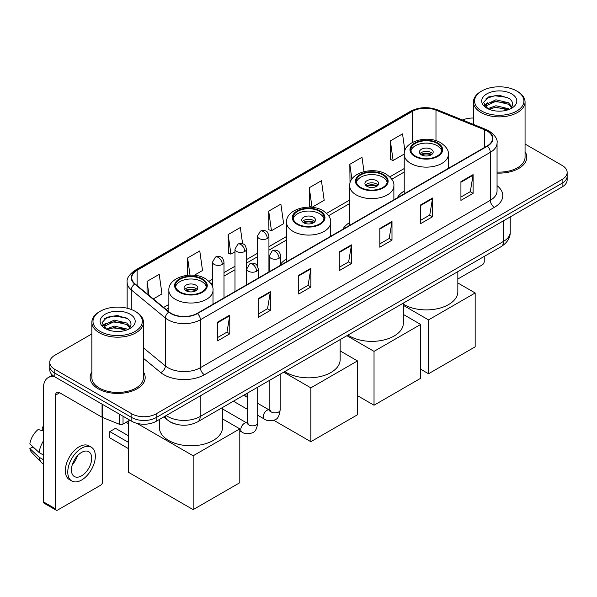 <?xml version="1.0" encoding="UTF-8"?>
<svg xmlns="http://www.w3.org/2000/svg" width="597" height="597" viewBox="0 0 597 597"><rect width="100%" height="100%" fill="white"/><g stroke="black" fill="none" stroke-linecap="round" stroke-linejoin="round"><path stroke-width="0.9" d="M286.538 258.971A30.395 17.552 0 0 0 280.732 263.934M349.715 222.502A30.395 17.552 0 0 0 342.805 229.285M404.221 191.033A30.395 17.552 0 0 0 397.303 197.823M175.548 424.071A17.209 9.933 180 0 1 168.6 420.818M91.848 333.91L54.797 355.297A17.209 9.933 0 0 0 49.76 362.327L49.76 369.819A17.209 9.933 0 0 0 54.797 376.841L131.847 421.325A17.209 9.933 0 0 0 156.175 421.325L562.113 186.958A17.209 9.933 0 0 0 567.15 179.936L567.15 176.19A17.209 9.933 0 0 1 562.113 183.212A17.209 9.933 0 0 0 567.15 176.19L567.15 172.443A17.209 9.933 0 0 0 562.113 165.421L525.062 144.034M49.76 362.327A17.209 9.933 0 0 0 54.797 369.349L131.847 413.833A17.209 9.933 0 0 0 156.175 413.833L156.175 417.579L562.113 183.212L156.175 417.579A17.209 9.933 0 0 1 131.847 417.579A17.209 9.933 0 0 0 156.175 417.579L156.175 421.325M54.797 369.349L54.797 373.095L131.847 417.579L54.797 373.095A17.209 9.933 0 0 1 49.76 366.073A17.209 9.933 0 0 0 54.797 373.095L54.797 376.841M91.848 372.013A27.529 15.895 0 0 0 90.125 377.543A27.529 15.895 0 0 0 98.184 388.781A27.529 15.895 0 0 0 128.191 392.229A27.529 15.895 0 0 0 145.183 377.543A27.529 15.895 0 0 0 143.459 372.013A27.529 15.895 0 0 1 145.183 377.543A27.529 15.895 0 0 1 128.191 392.229A27.529 15.895 0 0 1 98.184 388.781A27.529 15.895 0 0 1 90.125 377.543A27.529 15.895 0 0 1 91.848 372.013M487.085 131.004A18.35 10.597 180 0 1 492.465 138.497A18.35 10.597 180 0 1 487.085 145.989L197.137 313.388A18.35 10.597 180 0 1 169.123 311.977L135.056 283.881A18.35 10.597 180 0 1 131.736 277.806A18.35 10.597 180 0 1 137.109 270.314L412.475 111.333A18.35 10.597 180 0 1 435.982 110.146L484.637 129.818A18.35 10.597 180 0 1 487.085 131.004M487.413 130.818A18.813 10.858 0 0 0 484.898 129.601L436.243 109.93A18.813 10.858 0 0 0 412.154 111.146L136.788 270.128A18.813 10.858 0 0 0 134.683 284.038L168.75 312.127A18.813 10.858 0 0 0 197.458 313.574L487.413 146.175A18.813 10.858 0 0 0 487.413 130.818M217.614 322.126L217.614 340.857L229.778 333.827L229.778 315.097L217.614 322.126M217.614 337.529L226.987 332.119L229.733 315.723A4.589 2.649 -120 0 0 229.778 315.097M226.905 332.171L229.778 333.827M258.165 298.709L258.165 317.44L270.337 310.418L270.337 291.687L258.165 298.709M258.165 314.119L267.538 308.709L270.284 292.306A4.589 2.649 -120 0 0 270.337 291.687M267.456 308.753L270.337 310.418M298.724 275.299L298.724 294.03L310.888 287.008L310.888 268.277L298.724 275.299M298.724 290.702L308.089 285.291L310.836 268.896A4.589 2.649 -120 0 0 310.888 268.277M308.007 285.344L310.888 287.008M460.929 181.645L460.929 200.376L473.1 193.353L473.1 174.623L460.929 181.645M460.929 197.055L470.302 191.644L473.048 175.242A4.589 2.649 -120 0 0 473.1 174.623M470.22 191.689L473.1 193.353M420.378 205.062L420.378 223.793L432.541 216.763L432.541 198.032L420.378 205.062M420.378 220.465L429.75 215.054L432.497 198.659A4.589 2.649 -120 0 0 432.541 198.032M429.668 215.107L432.541 216.763M379.826 228.472L379.826 247.203L391.99 240.181L391.99 221.45L379.826 228.472M379.826 243.882L389.199 238.472L391.945 222.069A4.589 2.649 -120 0 0 391.99 221.45M389.117 238.516L391.99 240.181M339.275 251.882L339.275 270.613L351.439 263.59L351.439 244.86L339.275 251.882M339.275 267.292L348.641 261.882L351.387 245.486A4.589 2.649 -120 0 0 351.439 244.86M348.558 261.926L351.439 263.59M497.055 173.07A27.529 15.895 0 0 0 526.785 157.227A27.529 15.895 0 0 0 525.062 151.698A27.529 15.895 0 0 1 526.785 157.227A27.529 15.895 0 0 1 497.055 173.07M156.175 413.833L562.113 179.466A17.209 9.933 0 0 0 567.15 172.443M473.443 118.034A17.209 9.933 0 0 0 462.571 120.012M194.279 275.277L202.517 270.516L199.771 250.949L187.607 257.971L187.607 275.277M153.31 298.933L161.966 293.933L159.22 274.359L147.056 281.388L147.056 293.776M309.261 187.734L312.007 207.301L324.178 200.279L321.432 180.712L309.261 187.734L309.462 206.353M363.991 171.615L361.983 157.295L349.82 164.317L350.014 182.936M404.878 150.586L402.535 133.885L390.371 140.907L390.565 159.526M242.591 243.695L240.322 227.532L228.158 234.561L228.352 253.18M268.71 211.144L271.456 230.718L283.627 223.696L280.881 204.122L268.71 211.144L268.911 229.763M271.456 230.718L268.71 229.688M312.007 207.301L309.261 206.278M349.82 164.317L351.894 179.107M390.371 140.907L393.117 160.481L404.221 154.063M393.117 160.481L390.371 159.451M228.158 234.561L230.905 254.128L234.994 251.77M230.905 254.128L228.158 253.106M187.607 257.971L190.01 275.12M147.056 281.388L149.019 295.396M457.839 279L482.219 264.926A2.866 1.657 120 0 0 484.249 261.419L484.249 256.397M481.816 111.102A24.664 14.238 0 0 0 516.689 111.102A24.664 14.238 0 0 0 516.689 90.968L517.502 91.438A25.805 14.903 0 0 1 525.062 101.968A25.805 14.903 0 0 1 509.129 115.736A25.805 14.903 0 0 1 481.003 112.505A25.805 14.903 0 0 1 473.443 101.968A25.805 14.903 0 0 1 481.003 91.438L481.816 90.968A24.664 14.238 0 0 0 481.816 111.102M497.055 172.07A25.805 14.903 0 0 0 525.062 157.227L525.062 101.968M487.779 108.699L495.898 105.751L508.42 108.676L509.308 109.341M489.01 109.258L495.898 107.236L507.92 109.848M487.555 108.587L486.294 105.803L486.734 104.102L495.898 99.803L508.42 102.729L511.86 106.796M486.331 107.766L486.294 105.803M486.376 106.542L486.734 105.594L495.898 101.289L508.42 104.221L511.465 107.415M509.853 109.109A12.962 7.485 0 0 0 510.405 108.617C513.711 105.012 513.278 101.587 509.099 98.333L498.958 95.147L488.503 96.96L483.645 102.348L486.794 108.117M511.666 93.871A17.552 10.134 0 0 0 486.883 93.848A17.552 10.134 0 0 0 486.771 108.154A17.552 10.134 0 0 0 486.846 108.199A17.552 10.134 0 0 0 511.741 108.154A17.552 10.134 0 0 0 511.666 93.871M511.51 108.288L512.771 107.423M517.502 91.438L516.689 90.968A24.664 14.238 0 0 0 481.816 90.968M486.1 98.445L494.876 95.744L507.651 97.453M484.406 105.684L486.801 103.982M490.756 102.445L494.876 101.691L505.211 102.58M490.756 108.385L494.876 107.639L505.211 108.527M484.137 105.206L487.794 102.744M437.25 143.392A15.485 8.94 0 0 0 420.378 141.452A15.485 8.94 0 0 0 410.818 149.713A15.485 8.94 0 0 0 415.348 156.033A15.485 8.94 0 0 0 432.228 157.966A15.485 8.94 0 0 0 441.787 149.713A15.485 8.94 0 0 0 437.25 143.392M441.653 150.884A15.485 8.94 0 0 0 437.25 145.728A15.485 8.94 0 0 0 421.325 143.586A15.485 8.94 0 0 0 410.945 150.884M403.341 304.171A31.544 18.208 0 0 0 403.997 304.567A31.544 18.208 0 0 0 438.37 308.515A31.544 18.208 0 0 0 457.839 291.687L457.839 271.642M431.168 149.243A6.88 3.97 0 0 0 423.669 148.377A6.88 3.97 0 0 0 419.415 152.048A6.88 3.97 0 0 0 421.43 154.862A6.88 3.97 0 0 0 428.93 155.72A6.88 3.97 0 0 0 433.183 152.048A6.88 3.97 0 0 0 431.168 149.243M432.571 153.69A6.88 3.97 0 0 0 431.168 152.519A6.88 3.97 0 0 0 420.027 153.69M420.736 154.392A9.179 5.298 180 0 1 431.459 154.227L431.459 154.683M421.489 154.892A8.03 4.634 180 0 1 430.631 154.705L431.459 154.227M430.489 155.205L430.631 154.705M428.527 373.752L428.527 319.902L475.167 292.978L475.167 346.827L428.527 373.752L420.661 369.207M428.527 319.902L403.341 305.358M457.839 282.971L475.167 292.978M382.744 174.854A15.485 8.94 0 0 0 365.871 172.921A15.485 8.94 0 0 0 356.312 181.175A15.485 8.94 0 0 0 360.849 187.495A15.485 8.94 0 0 0 377.722 189.436A15.485 8.94 0 0 0 387.281 181.175A15.485 8.94 0 0 0 382.744 174.854M387.147 182.346A15.485 8.94 0 0 0 382.744 177.197A15.485 8.94 0 0 0 366.819 175.055A15.485 8.94 0 0 0 356.446 182.346M347.961 335.081A31.544 18.208 0 0 0 349.491 336.029A31.544 18.208 0 0 0 383.871 339.977A31.544 18.208 0 0 0 403.341 323.156L403.341 303.112M376.662 180.712A6.88 3.97 0 0 0 369.162 179.846A6.88 3.97 0 0 0 364.916 183.518A6.88 3.97 0 0 0 366.931 186.331A6.88 3.97 0 0 0 374.431 187.189A6.88 3.97 0 0 0 378.677 183.518A6.88 3.97 0 0 0 376.662 180.712M378.065 185.16A6.88 3.97 0 0 0 376.662 183.988A6.88 3.97 0 0 0 365.528 185.16M366.237 185.861A9.179 5.298 180 0 1 376.953 185.689L376.953 186.152M366.991 186.361A8.03 4.634 180 0 1 376.125 186.167L376.953 185.689M375.991 186.667L376.125 186.167M374.028 405.221L374.028 351.364L420.661 324.44L420.661 378.297L374.028 405.221L357.484 395.669M374.028 351.364L346.887 335.701M403.341 314.44L420.661 324.44M319.567 211.331A15.485 8.94 0 0 0 302.686 209.398A15.485 8.94 0 0 0 293.134 217.651A15.485 8.94 0 0 0 297.664 223.979A15.485 8.94 0 0 0 314.544 225.912A15.485 8.94 0 0 0 324.096 217.651A15.485 8.94 0 0 0 319.567 211.331M323.97 218.823A15.485 8.94 0 0 0 319.567 213.674A15.485 8.94 0 0 0 303.642 211.532A15.485 8.94 0 0 0 293.261 218.823M284.776 371.558A31.544 18.208 0 0 0 286.314 372.513A31.544 18.208 0 0 0 320.686 376.461A31.544 18.208 0 0 0 340.156 359.633L340.156 339.589M313.485 217.189A6.88 3.97 0 0 0 305.985 216.323A6.88 3.97 0 0 0 301.731 219.994A6.88 3.97 0 0 0 303.746 222.808A6.88 3.97 0 0 0 311.246 223.666A6.88 3.97 0 0 0 315.5 219.994A6.88 3.97 0 0 0 313.485 217.189M314.888 221.636A6.88 3.97 0 0 0 313.485 220.465A6.88 3.97 0 0 0 302.343 221.636M303.052 222.338A9.179 5.298 180 0 1 313.776 222.166L313.776 222.629M303.806 222.838A8.03 4.634 180 0 1 312.947 222.644L313.776 222.166M312.806 223.144L312.947 222.644M310.843 441.698L310.843 387.849L357.484 360.916L357.484 414.773L310.843 441.698L273.769 420.288M245.964 396.542L245.964 393.968M310.843 387.849L283.709 372.177M340.156 350.917L357.484 360.916M201.883 279.277A15.485 8.94 0 0 0 185.003 277.336A15.485 8.94 0 0 0 175.443 285.597A15.485 8.94 0 0 0 179.981 291.918A15.485 8.94 0 0 0 196.861 293.858A15.485 8.94 0 0 0 206.413 285.597A15.485 8.94 0 0 0 201.883 279.277M206.286 286.769A15.485 8.94 0 0 0 201.883 281.62A15.485 8.94 0 0 0 185.958 279.471A15.485 8.94 0 0 0 175.578 286.769M159.392 419.467L159.392 427.579A31.544 18.208 0 0 0 168.63 440.452A31.544 18.208 0 0 0 203.002 444.399A31.544 18.208 0 0 0 222.472 427.579L222.472 407.535M195.801 285.127A6.88 3.97 0 0 0 188.301 284.269A6.88 3.97 0 0 0 184.048 287.941A6.88 3.97 0 0 0 186.063 290.746A6.88 3.97 0 0 0 193.562 291.612A6.88 3.97 0 0 0 197.816 287.941A6.88 3.97 0 0 0 195.801 285.127M197.204 289.582A6.88 3.97 0 0 0 195.801 288.411A6.88 3.97 0 0 0 184.66 289.582M185.368 290.284A9.179 5.298 180 0 1 196.085 290.112L196.085 290.575M186.122 290.784A8.03 4.634 180 0 1 195.264 290.59L196.085 290.112M195.122 291.09L195.264 290.59M128.28 448.534L109.826 437.877L109.826 431.601L128.28 442.258M193.159 509.637L193.159 455.787L239.8 428.862L239.8 482.712L193.159 509.637L128.28 472.182L128.28 421.042M193.159 455.787L137.019 423.377M222.472 418.863L239.8 428.862M109.826 431.601L115.505 428.325L128.28 435.698M123.027 416.228L123.027 424.079L129.818 420.154M54.603 376.729A22.94 13.246 -120 0 0 48.193 377.58A22.94 13.246 -120 0 0 43.439 388.08L43.439 501.868L55.611 508.89L55.611 395.102A5.739 3.313 60 0 1 56.797 392.475A5.739 3.313 60 0 1 59.663 392.759L102.065 417.243L102.065 404.132M55.611 508.89A2.866 1.657 120 0 0 56.2 510.204L44.036 503.181A2.866 1.657 -60 0 1 43.439 501.868M56.2 510.204A2.866 1.657 120 0 0 57.633 510.062L100.617 485.242A2.866 1.657 120 0 0 102.647 481.734L102.647 417.504M123.027 424.079A2.866 1.657 180 0 1 119.355 424.258L102.445 417.43A2.866 1.657 180 0 1 102.065 417.243M81.558 475.831A14.335 8.276 120 0 0 90.931 463.197A14.335 8.276 120 0 0 88.729 451.705A14.335 8.276 120 0 0 81.558 452.414A14.335 8.276 120 0 0 72.192 465.056A14.335 8.276 120 0 0 74.394 476.54A14.335 8.276 120 0 0 81.558 475.831M72.297 464.72A14.335 8.276 120 0 0 77.446 455.802M43.439 427.497L42.223 427.124L42.223 430.004L43.439 430.706M91.311 447.235L88.878 445.832A19.5 11.261 120 0 0 79.125 446.802A19.5 11.261 120 0 0 66.386 463.981A19.5 11.261 120 0 0 69.379 479.607L71.812 481.01A19.5 11.261 120 0 0 81.558 480.048A19.5 11.261 120 0 0 94.296 462.862A19.5 11.261 120 0 0 91.311 447.235A19.5 11.261 120 0 0 81.558 448.205A19.5 11.261 120 0 0 68.819 465.384A19.5 11.261 120 0 0 71.812 481.01M43.439 440.899A18.925 10.925 120 0 0 39.133 452.563L29.85 443.877A14.91 8.612 120 0 1 38.171 429.467L43.439 431.064M43.439 455.048L39.133 452.563M34.872 448.578L32.342 447.116L29.85 448.556L39.133 457.242L43.439 459.735M39.133 457.242A18.925 10.925 120 0 0 41.469 462.533A18.925 10.925 120 0 0 42.902 463.66L43.439 463.966M43.439 426.788A14.91 8.612 120 0 0 42.223 427.124M29.85 448.556A14.91 8.612 120 0 0 31.611 452.272L41.469 462.533M100.214 331.417A24.664 14.238 0 0 0 135.094 331.417A24.664 14.238 0 0 0 135.094 311.283L135.9 311.753A25.805 14.903 0 0 1 143.459 322.283A25.805 14.903 0 0 1 127.527 336.051A25.805 14.903 0 0 1 99.4 332.82A25.805 14.903 0 0 1 91.848 322.283A25.805 14.903 0 0 1 99.4 311.753L100.214 311.283A24.664 14.238 0 0 0 100.214 331.417M91.848 322.283L91.848 377.543A25.805 14.903 0 0 0 99.4 388.08A25.805 14.903 0 0 0 127.527 391.311A25.805 14.903 0 0 0 143.459 377.543L143.459 322.283M106.176 329.014L114.296 326.066L126.818 328.992L127.706 329.656M107.408 329.574L114.296 327.552L126.318 330.163M105.953 328.902L104.691 326.119L105.132 324.417L114.296 320.119L126.818 323.044L130.258 327.111M104.729 328.081L104.691 326.119M104.773 326.857L105.132 325.91L114.296 321.604L126.818 324.537L129.862 327.731M128.258 329.425A12.962 7.485 0 0 0 128.803 328.932C132.109 325.328 131.676 321.902 127.497 318.649L117.355 315.462L106.9 317.283L102.042 322.664L105.191 328.432M130.064 314.186A17.552 10.134 0 0 0 105.281 314.164A17.552 10.134 0 0 0 105.169 328.469A17.552 10.134 0 0 0 105.244 328.514A17.552 10.134 0 0 0 130.139 328.469A17.552 10.134 0 0 0 130.064 314.186M129.907 328.604L131.168 327.738M135.9 311.753L135.094 311.283A24.664 14.238 0 0 0 100.214 311.283M104.497 318.761L113.281 316.059L126.049 317.768M102.803 325.999L105.199 324.298M109.154 322.761L113.281 322.007L123.609 322.895M109.154 328.701L113.281 327.954L123.609 328.843M102.535 325.522L106.191 323.067M166.197 415.542A22.94 13.246 0 0 0 167.735 416.527A22.94 13.246 0 0 0 200.174 416.527L503.51 241.397A22.94 13.246 0 0 0 510.234 232.032C510.398 237.725 507.368 242.598 501.137 246.651L197.801 421.773A11.47 6.619 60 0 0 200.174 416.527L200.174 395.923M503.51 220.793L503.51 241.397A11.47 6.619 60 0 1 501.137 246.651M165.265 416.079A11.47 7.671 129.5 0 0 167.264 419.81L163.779 416.937M562.113 186.958L562.113 179.466M131.847 421.325L131.847 413.833M497.055 185.689A28.678 16.552 180 0 1 494.391 207.331L204.435 374.729A5.739 3.313 60 0 1 200.383 367.707L490.331 200.308A22.94 13.246 0 0 0 497.055 190.943L497.055 142.989A22.94 13.246 180 0 1 490.331 152.354A5.739 3.313 -120 0 0 487.413 146.175M204.435 374.729A28.678 16.552 180 0 1 163.884 374.729A28.678 16.552 180 0 1 160.668 372.521L143.459 358.334M168.75 312.127A5.739 3.836 129.5 0 0 165.369 317.992L165.369 365.939A22.94 13.246 0 0 0 167.936 367.707A22.94 13.246 0 0 0 200.383 367.707L200.383 319.761A22.94 13.246 180 0 1 165.369 317.992L131.295 289.896A22.94 13.246 180 0 1 127.146 282.299L127.146 308.209M497.055 142.989C497.816 139.407 495.182 135.415 489.144 130.997L486.13 129.534A5.739 2.687 112 0 0 484.898 129.601M486.13 129.534L437.474 109.863C427.974 106.505 418.952 106.99 410.423 111.333A5.739 3.313 60 0 1 412.154 111.146M136.788 270.128A5.739 3.313 -120 0 0 135.056 270.307C129.101 274.59 126.467 278.59 127.146 282.299M134.683 284.038A5.739 3.836 129.5 0 0 131.295 289.896L131.295 309.492M437.474 109.863A5.739 2.687 112 0 0 436.243 109.93M197.458 313.574A5.739 3.313 60 0 1 200.383 319.761L490.331 152.354L490.331 200.308A5.739 3.313 60 0 0 494.391 207.331M143.459 347.879L165.369 365.939A5.739 3.836 -50.5 0 1 160.668 372.521M137.109 270.314L137.109 285.575M484.637 129.818L484.637 147.399M435.982 110.146L435.982 140.683M449.123 167.906L448.377 167.6M412.475 111.333L412.475 142.422M404.221 168.548L389.789 176.876M349.715 200.01L326.611 213.353M286.538 236.487L268.934 246.651M257.464 253.277L246.464 259.628M234.994 266.247L224.002 272.598M212.532 279.217L208.928 281.299M168.854 304.433L163.638 307.448M339.275 252.479L351.387 245.486M379.826 229.069L391.945 222.069M420.378 205.652L432.497 198.659M460.929 182.242L473.048 175.242M298.724 275.889L310.836 268.896M258.165 299.306L270.284 292.306M217.614 322.716L229.733 315.723M414.743 156.384A16.343 9.44 0 0 0 437.855 156.384A16.343 9.44 0 0 0 437.855 143.034A16.343 9.44 0 0 0 414.743 143.034A16.343 9.44 0 0 0 414.743 156.384M448.377 168.339L448.377 154.392A22.082 12.746 180 0 1 434.75 166.167A22.082 12.746 180 0 1 410.684 163.406A22.082 12.746 180 0 1 404.221 154.392L404.221 193.831M360.237 187.846A16.343 9.44 0 0 0 383.356 187.846A16.343 9.44 0 0 0 383.356 174.503A16.343 9.44 0 0 0 360.237 174.503A16.343 9.44 0 0 0 360.237 187.846M393.878 199.801L393.878 185.861A22.082 12.746 180 0 1 380.244 197.637A22.082 12.746 180 0 1 356.185 194.876A22.082 12.746 180 0 1 349.715 185.861L349.715 225.3M297.06 224.33A16.343 9.44 0 0 0 320.171 224.33A16.343 9.44 0 0 0 320.171 210.98A16.343 9.44 0 0 0 297.06 210.98A16.343 9.44 0 0 0 297.06 224.33M330.693 236.278L330.693 222.338A22.082 12.746 180 0 1 317.067 234.114A22.082 12.746 180 0 1 293 231.352A22.082 12.746 180 0 1 286.538 222.338L286.538 261.777M179.376 292.269A16.343 9.44 0 0 0 202.487 292.269A16.343 9.44 0 0 0 202.487 278.926A16.343 9.44 0 0 0 179.376 278.926A16.343 9.44 0 0 0 179.376 292.269M213.01 304.224L213.01 290.284A22.082 12.746 180 0 1 199.383 302.06A22.082 12.746 180 0 1 175.317 299.298A22.082 12.746 180 0 1 168.854 290.284L168.854 311.746M279.053 258.277A5.739 3.313 0 0 0 280.732 255.934C279.821 252.621 278.918 250.994 278.008 251.053C276.351 249.882 274.389 249.859 272.128 250.971A5.739 3.313 60 0 1 275.001 251.255A5.739 3.313 -120 0 1 279.053 258.277A5.739 3.313 0 0 1 270.941 258.277A5.739 3.313 0 0 1 269.262 255.934L272.128 250.971M257.695 415.236L264.307 419.049A5.164 2.978 -60 0 1 263.516 414.915A5.164 2.978 -60 0 1 266.889 410.37A5.164 2.978 -60 0 1 267.113 410.243A5.164 2.978 -60 0 1 269.471 410.109L257.695 403.318M270.135 410.632L269.672 411.012L269.837 409.9A5.164 2.978 -0 0 0 271.344 412.005A5.164 2.978 -0 0 0 278.411 412.139A5.164 2.978 -0 0 0 280.157 409.9C279.448 415.893 277.598 419.243 274.59 419.945C270.277 421.258 266.852 420.96 264.307 419.049M256.583 271.247A5.739 3.313 0 0 0 258.27 268.904C257.359 265.59 256.449 263.964 255.546 264.023C253.882 262.859 251.927 262.829 249.665 263.941A5.739 3.313 60 0 1 252.531 264.225A5.739 3.313 -120 0 1 256.583 271.247A5.739 3.313 0 0 1 248.479 271.247A5.739 3.313 0 0 1 246.792 268.904L249.665 263.941M239.8 430.847L241.837 432.027A5.164 2.978 -60 0 1 241.046 427.885A5.164 2.978 -60 0 1 244.419 423.34A5.164 2.978 -60 0 1 244.651 423.213A5.164 2.978 -60 0 1 247.001 423.086L222.472 408.923M247.665 423.601L247.203 423.982L247.367 422.87A5.164 2.978 -0 0 0 248.882 424.974A5.164 2.978 -0 0 0 255.941 425.109A5.164 2.978 -0 0 0 257.695 422.87C256.986 428.862 255.128 432.213 252.121 432.915C247.807 434.228 244.382 433.929 241.837 432.027M267.255 238.494A5.739 3.313 0 0 0 268.934 236.151C268.023 232.837 267.113 231.211 266.21 231.27C264.546 230.099 262.59 230.069 260.329 231.181A5.739 3.313 60 0 1 263.195 231.464A5.739 3.313 -120 0 1 267.255 238.494A5.739 3.313 0 0 1 259.143 238.494A5.739 3.313 0 0 1 257.464 236.151L260.329 231.181M244.785 251.464A5.739 3.313 0 0 0 246.464 249.121C245.554 245.807 244.651 244.18 243.74 244.24C242.083 243.069 240.121 243.046 237.86 244.158A5.739 3.313 60 0 1 240.733 244.442A5.739 3.313 -120 0 1 244.785 251.464A5.739 3.313 0 0 1 236.673 251.464A5.739 3.313 0 0 1 234.994 249.121L237.86 244.158M222.323 264.434A5.739 3.313 0 0 0 224.002 262.09C223.091 258.777 222.181 257.15 221.278 257.21C219.614 256.046 217.659 256.016 215.398 257.128A5.739 3.313 60 0 1 218.263 257.411A5.739 3.313 -120 0 1 222.323 264.434A5.739 3.313 0 0 1 214.211 264.434A5.739 3.313 0 0 1 212.532 262.09L215.398 257.128M55.611 395.102L59.663 392.759M102.445 404.348L102.445 417.43M119.355 424.258L119.355 414.109M197.801 421.773C188.57 426.415 179.339 426.415 170.108 421.773L167.264 419.81M510.234 232.032L510.234 216.912M410.423 111.333L135.056 270.307M404.221 172.04L391.774 179.219M349.715 203.502L328.596 215.696M286.538 239.979L268.934 250.143M257.464 256.77L246.464 263.113M234.994 269.74L224.002 276.09M212.532 282.709L210.913 283.642M168.854 307.925L166.123 309.5M473.443 124.407L473.443 101.968M448.377 154.392C448.862 150.504 446.31 146.623 440.728 142.75C427.706 134.698 403.453 141.161 404.221 154.392M393.878 185.861C394.363 181.973 391.811 178.093 386.222 174.22C373.207 166.167 348.954 172.63 349.715 185.861M330.693 222.338C331.178 218.45 328.626 214.569 323.044 210.696C310.022 202.644 285.769 209.107 286.538 222.338M213.01 290.284C213.495 286.396 210.942 282.515 205.353 278.642C192.338 270.59 168.085 277.045 168.854 290.284M128.28 423.579L126.079 422.31M270.516 410.527L269.471 410.109M280.157 374.229L280.157 409.9M280.732 265.128L280.732 255.934M247.367 409.273L233.412 401.214M269.837 380.185L269.837 409.9M269.262 271.747L269.262 255.934M247.367 397.356L243.733 395.259M248.046 423.497L247.001 423.086M257.695 387.199L257.695 422.87M258.27 278.098L258.27 268.904M247.367 393.162L247.367 422.87M246.792 284.717L246.792 268.904M268.934 271.941L268.934 236.151M257.464 265.978L257.464 236.151M246.464 284.911L246.464 249.121M234.994 291.53L234.994 249.121M224.002 297.881L224.002 262.09M212.532 287.023L212.532 262.09M48.193 377.58L52.424 375.132"/></g></svg>
